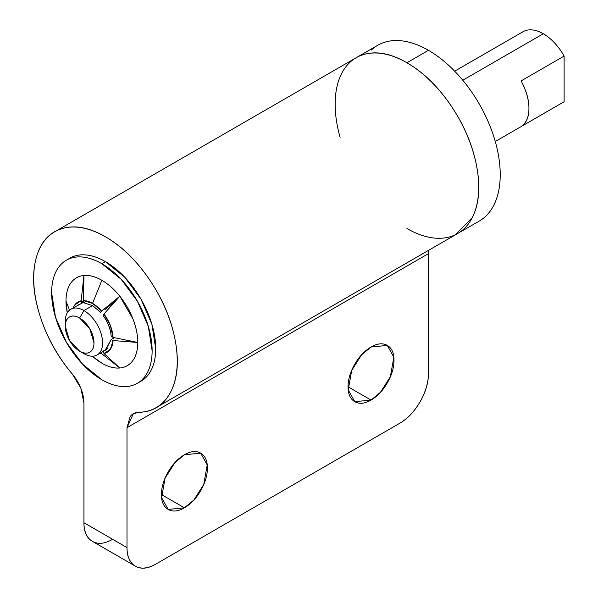 <?xml version="1.0" encoding="UTF-8"?>
<svg xmlns="http://www.w3.org/2000/svg" width="598" height="598" viewBox="0 0 598 598"><rect width="100%" height="100%" fill="white"/><g stroke="black" fill="none" stroke-linecap="round" stroke-linejoin="round"><path stroke-width="0.9" d="M371.037 400.069L348.066 386.809C348.066 379.483 350.308 371.941 354.793 364.167C359.278 356.401 364.69 350.69 371.037 347.027L387.272 345.42L393.835 357.178L390.374 376.688L380.463 392.288L371.037 400.069C364.69 403.732 359.278 404.263 354.793 401.677C350.308 399.09 348.066 394.134 348.066 386.809L371.037 400.069L354.793 401.677L348.238 389.918L351.699 370.401L361.603 354.808L371.037 347.027C377.375 343.364 382.787 342.826 387.272 345.42C391.757 348.006 394 352.962 394 360.288C394 367.613 391.757 375.155 387.272 382.922C382.787 390.688 377.375 396.407 371.037 400.069M184.423 507.807L161.453 494.546C161.453 487.221 163.695 479.678 168.18 471.912C172.665 464.145 178.077 458.427 184.423 454.764L200.666 453.157L207.222 464.915L203.761 484.432L193.849 500.025L184.423 507.807C178.077 511.469 172.665 512.008 168.18 509.414C163.695 506.827 161.453 501.872 161.453 494.546L184.423 507.807L168.18 509.414L161.624 497.656L165.085 478.146L174.997 462.546L184.423 454.764C190.762 451.101 196.181 450.571 200.666 453.157C205.151 455.743 207.394 460.707 207.394 468.025C207.394 475.35 205.151 482.892 200.666 490.666C196.181 498.433 190.762 504.144 184.423 507.807M72.343 374.071A101.503 58.604 60 0 1 51.241 234.08A101.503 58.604 60 0 1 105.472 236.801A101.503 58.604 60 0 1 170.766 322.965A101.503 58.604 60 0 1 159.688 405.28A101.503 58.604 60 0 1 138.601 412.321C135.036 412.403 132.21 413.831 130.132 416.589L127 427.682L127 547.589C127 556.745 129.803 562.942 135.41 566.179C141.016 569.408 147.788 568.743 155.712 564.168L399.748 423.272L155.712 564.168A40.604 23.442 -60 0 1 135.41 566.179A40.604 23.442 -60 0 1 127 547.589L83.937 522.727L83.937 402.82L80.812 388.117L72.343 374.071C79.736 383.221 83.6 392.804 83.937 402.82L83.937 522.727A40.604 23.442 120 0 0 92.346 541.31C86.74 538.073 83.937 531.884 83.937 522.727L127 547.589L127 427.682L133.309 413.749L138.601 412.321C153.267 411.977 164.016 405.085 170.841 391.638C177.673 378.183 179.116 361.05 175.192 340.24C171.26 319.422 162.791 299.366 149.784 280.066C136.778 260.765 122.007 246.346 105.472 236.801C88.938 227.247 74.167 224.616 61.153 228.899C48.146 233.175 39.677 243.453 35.753 259.734C31.821 276.014 33.271 294.821 40.103 316.148C46.928 337.481 57.677 356.789 72.343 374.071M461.14 231.239A101.503 58.604 -120 0 0 472.218 148.924A101.503 58.604 -120 0 0 406.924 62.753A101.503 58.604 -120 0 0 352.685 60.039M112.648 539.299C104.717 543.881 97.952 544.546 92.346 541.31L135.41 566.179M399.748 423.272C407.672 418.697 414.436 411.551 420.043 401.841C425.649 392.131 428.452 382.705 428.452 373.548L428.452 253.642L127 427.682L428.452 253.642L428.452 373.548A40.604 23.442 -60 0 1 399.748 423.272M428.669 250.285L428.452 253.589M362.605 54.852C375.611 50.576 390.389 53.207 406.924 62.753C423.459 72.306 438.229 86.725 451.236 106.025C464.242 125.326 472.712 145.381 476.643 166.199C480.568 187.01 479.118 204.142 472.293 217.59L454.981 235.096M101.884 263.733A71.05 41.023 60 0 1 146.899 321.978A71.05 41.023 60 0 1 141.861 379.969A71.05 41.023 60 0 1 101.884 379.76A71.05 41.023 60 0 1 56.862 321.515A71.05 41.023 60 0 1 61.908 263.524A71.05 41.023 60 0 1 101.884 263.733L105.472 261.662L101.884 263.733L121.11 279.251L137.405 301.235L148.297 326.344L152.124 350.757C152.124 358.449 150.853 365.109 148.297 370.745C145.748 376.381 142.122 380.56 137.405 383.281C132.696 386.002 127.262 387.055 121.11 386.443C114.951 385.837 108.544 383.61 101.884 379.76L82.659 364.242L66.356 342.258L55.465 317.149L51.645 292.743C51.645 285.044 52.916 278.384 55.465 272.748C58.013 267.112 61.646 262.933 66.356 260.212C71.065 257.491 76.499 256.437 82.659 257.05C88.81 257.656 95.224 259.883 101.884 263.733M145.449 377.899A71.05 41.023 -120 0 0 150.487 319.908A71.05 41.023 -120 0 0 105.472 261.662C98.812 257.813 92.398 255.585 86.247 254.98C80.087 254.367 74.653 255.421 69.944 258.142L66.356 260.212M115.81 300.719L105.255 309.353L115.833 300.689M73.233 307.813L74.743 304.973L81.126 300.787L83.937 275.499L83.451 300.577A29.085 16.796 60 0 1 92.555 303.38L101.884 280.305A50.755 29.302 -120 0 0 83.937 275.499A50.755 29.302 -120 0 0 65.997 301.026A50.755 29.302 -120 0 0 67.282 312.769M73.24 307.813A29.085 16.796 60 0 1 81.126 300.787L81.941 303.283L78.248 304.92M105.099 350.368L111.153 339.619L113.074 340.539L110.368 349.292L103.977 353.478L103.162 350.989L106.855 349.352L97.138 354.965M111.153 336.128C110.675 329.064 108.014 322.202 103.162 315.535L103.977 313.98L110.368 325.544L113.074 337.429L111.153 336.128C110.548 329.079 107.887 322.21 103.162 315.535L103.977 313.98A29.085 16.796 60 0 1 113.074 337.429L137.772 342.467L113.074 340.539A29.085 16.796 60 0 1 103.977 353.478L119.824 367.994L101.653 353.687A29.085 16.796 60 0 1 99.634 353.523M92.354 356.199A50.755 29.302 -120 0 0 119.824 367.994A50.755 29.302 -120 0 0 137.772 342.467A50.755 29.302 -120 0 0 119.824 296.219C114.278 289.312 108.29 284.013 101.884 280.305L92.555 303.38A29.085 16.796 60 0 1 101.653 311.087L119.824 296.219A50.755 29.302 -120 0 0 101.884 280.305C95.471 276.605 89.491 275.005 83.937 275.499C78.39 275.999 74.01 278.526 70.803 283.086C67.596 287.645 65.997 293.625 65.997 301.026L67.268 312.799M81.56 302.117A27.381 15.81 60 0 1 83.526 300.742L81.56 302.117M107.722 348.44L107.468 348.499A26.394 15.234 -120 0 0 107.946 348.38M139.162 382.167L141.001 381.21C145.71 378.489 149.336 374.311 151.892 368.674C154.441 363.038 155.712 356.378 155.712 348.679L151.892 324.273L141.001 299.164L124.698 277.18L105.472 261.662A71.05 41.023 -120 0 0 75.886 255.705M100.539 312.276L92.555 305.585L84.565 303.044L83.451 300.577L92.555 303.38L101.653 311.087L100.539 312.276M101.653 311.087L119.824 296.219L103.977 313.98L119.824 296.219L132.965 318.973C136.165 327.233 137.772 335.067 137.772 342.467L113.074 340.539L111.153 339.619L105.749 349.987M92.324 356.199L101.884 363.188C108.29 366.888 114.278 368.488 119.824 367.994C125.378 367.501 129.759 364.967 132.965 360.407C136.165 355.847 137.772 349.867 137.772 342.467M105.255 309.353L104.852 309.786L105.255 309.353M70.743 309.248L84.109 302.035M114.45 337.713L111.153 339.619L114.45 337.713M83.451 300.577L84.565 303.044M81.126 300.787L83.937 275.499M69.473 310.145L65.997 301.026M119.824 367.994L101.653 353.687L101.174 352.626M65.414 323.989A26.394 15.234 60 0 1 69.091 310.482A26.394 15.234 60 0 1 83.937 310.556L92.555 305.585L83.937 310.556A26.394 15.234 60 0 1 100.658 332.189A26.394 15.234 60 0 1 98.79 353.732A26.394 15.234 60 0 1 83.937 353.657A26.394 15.234 -120 0 0 102.602 342.878A26.394 15.234 -120 0 0 83.937 310.556L79.631 318.016A20.302 11.721 60 0 1 93.991 342.878A20.302 11.721 60 0 1 79.631 351.168L83.937 353.657L79.631 351.168L69.48 340.456L65.279 326.306C65.279 321.731 66.677 318.629 69.48 317.015C72.283 315.393 75.669 315.729 79.631 318.016L89.782 328.736L93.991 342.878C93.991 347.46 92.585 350.555 89.782 352.177C86.979 353.792 83.6 353.455 79.631 351.168A20.302 11.721 60 0 1 65.279 326.306A20.302 11.721 60 0 1 79.631 318.016L83.937 310.556A26.394 15.234 -120 0 0 65.279 321.335L65.279 326.306M485.561 216.371A101.503 58.604 -120 0 0 492.767 133.533A101.503 58.604 -120 0 0 428.452 50.322L406.924 62.753A101.503 58.604 60 0 1 471.231 145.964A101.503 58.604 60 0 1 464.033 228.802A101.503 58.604 60 0 1 406.924 228.511M521.045 80.947A40.604 23.442 60 0 1 521.045 126.612C526.307 123.255 528.938 117.163 528.938 108.343C528.938 99.515 526.307 90.388 521.045 80.947L564.108 56.085L564.108 101.75L521.045 126.612A40.604 23.442 -120 0 0 521.045 80.947L564.108 56.085A40.604 23.442 -120 0 0 543.29 33.75L462.785 80.229L543.29 33.75A40.604 23.442 -120 0 0 522.884 31.806M56.07 230.992L356.169 57.729C362.904 53.842 370.663 52.34 379.453 53.207C388.252 54.082 397.401 57.258 406.924 62.753C416.44 68.254 425.597 75.64 434.387 84.923C443.185 94.207 450.944 104.672 457.672 116.333C464.407 127.987 469.587 139.947 473.235 152.198C476.875 164.457 478.699 176.081 478.699 187.069C478.699 198.065 476.875 207.581 473.235 215.631C469.587 223.682 464.407 229.654 457.672 233.541L156.22 407.582M460.512 231.897L479.207 221.111C485.935 217.224 491.122 211.251 494.763 203.2C498.411 195.15 500.227 185.634 500.227 174.638C500.227 163.65 498.411 152.027 494.763 139.768C491.122 127.516 485.935 115.556 479.207 103.903C472.472 92.242 464.713 81.777 455.923 72.493C447.125 63.209 437.975 55.823 428.452 50.322C418.936 44.828 409.78 41.643 400.989 40.776C392.191 39.902 384.432 41.412 377.704 45.299L357.522 56.945M340.105 137.331A101.503 58.604 60 0 1 349.815 62.461A101.503 58.604 60 0 1 406.924 62.753L428.452 50.322A101.503 58.604 -120 0 0 371.343 50.03M522.48 32.053A40.604 23.442 60 0 1 543.29 33.75A40.604 23.442 60 0 1 564.108 56.085L564.108 101.75L521.045 126.612M112.835 304.053L112.349 303.545M137.405 383.281L141.001 381.21M81.806 302.865L83.66 301.796L81.806 302.865M495.271 141.509L563.593 102.064M454.667 71.184L522.988 31.739M79.631 351.168L83.937 353.657"/></g></svg>
